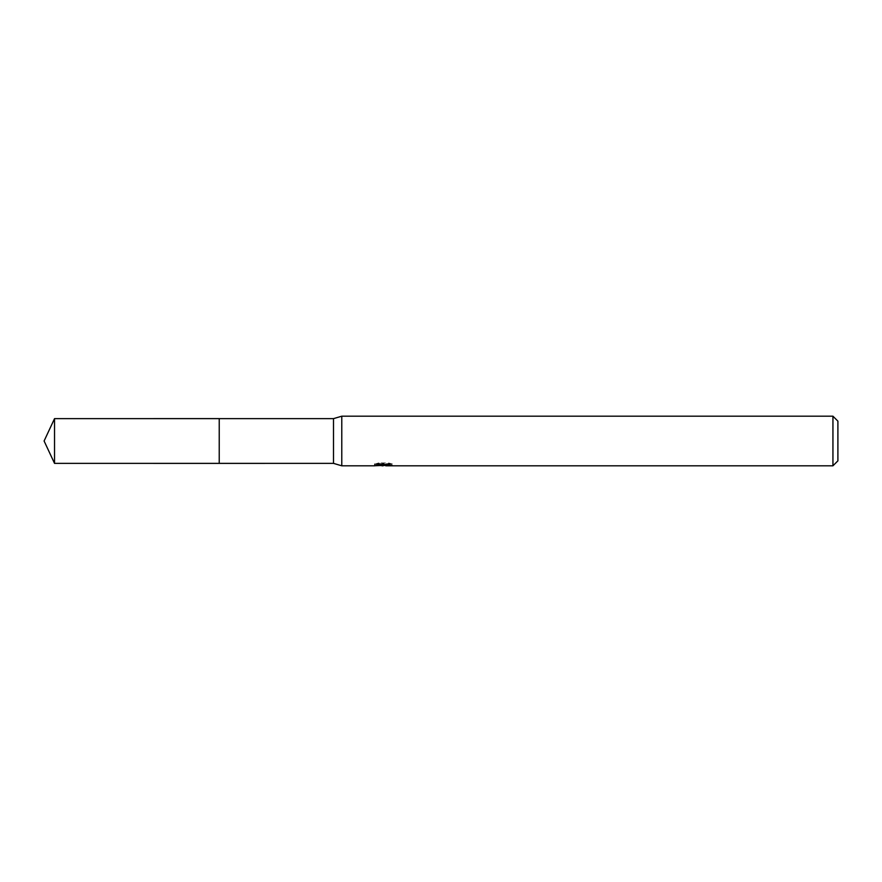 <?xml version="1.0" encoding="UTF-8"?>
<svg xmlns="http://www.w3.org/2000/svg" width="882" height="882" viewBox="0 0 882 882"><rect width="100%" height="100%" fill="white"/><g stroke="black" fill="none" stroke-linecap="round" stroke-linejoin="round"><path stroke-width="0.66" stroke-dasharray="4.41 3.31" d="M219.232 463.381L219.232 418.619L219.232 463.381M391.387 465.409L391.387 463.734L388.543 462.951L378.764 462.951L376.184 463.645L384.111 463.645L374.674 464.153L378.312 462.951L381.95 464.153L389.635 463.436L385.655 464.682M389.635 463.943L389.635 465.608L385.655 465.42M385.743 465.806L389.635 465.608M378.764 462.951L378.764 464.682M388.543 462.951L388.543 464.682M389.635 463.436L389.635 465.145M383.505 463.932L383.505 465.376M392.413 464.075C384.155 463.987 384.155 463.921 392.413 463.866M376.184 463.645L376.184 465.332M384.111 463.645L384.111 464.682M378.312 462.951L378.312 464.682L374.674 465.806L374.674 464.153L381.95 464.153M380.23 465.564L378.312 464.682M837.9 421.155L837.9 460.845M832.939 416.194L832.939 465.806M341.775 416.194L341.775 465.806M333.506 418.63L333.506 463.37M54.53 418.63L54.53 463.37M383.064 465.795L383.064 464.141M383.119 464.153L385.743 464.153"/><path stroke-width="1.32" d="M374.85 464.097L374.674 465.806L341.775 465.806L333.506 463.37L219.232 463.381L219.243 418.63L333.506 418.63L341.775 416.194L832.939 416.194L837.9 421.155L837.9 460.845L832.939 465.806L385.743 465.806L385.655 464.682M333.506 463.37L333.506 418.63M341.775 465.806L341.775 416.194M385.655 465.42L380.23 465.564M383.119 465.806L381.95 465.806M832.939 465.806L832.939 416.194M374.85 465.751L384.111 465.332L376.184 465.332L378.764 464.682L388.543 464.682L391.387 465.409M392.413 465.531C384.155 465.597 384.155 465.652 392.413 465.729M384.111 464.682L384.111 465.332M54.53 463.37L54.53 418.63L219.232 418.619L219.232 463.381L54.53 463.37L44.1 441L54.53 418.63"/></g></svg>
